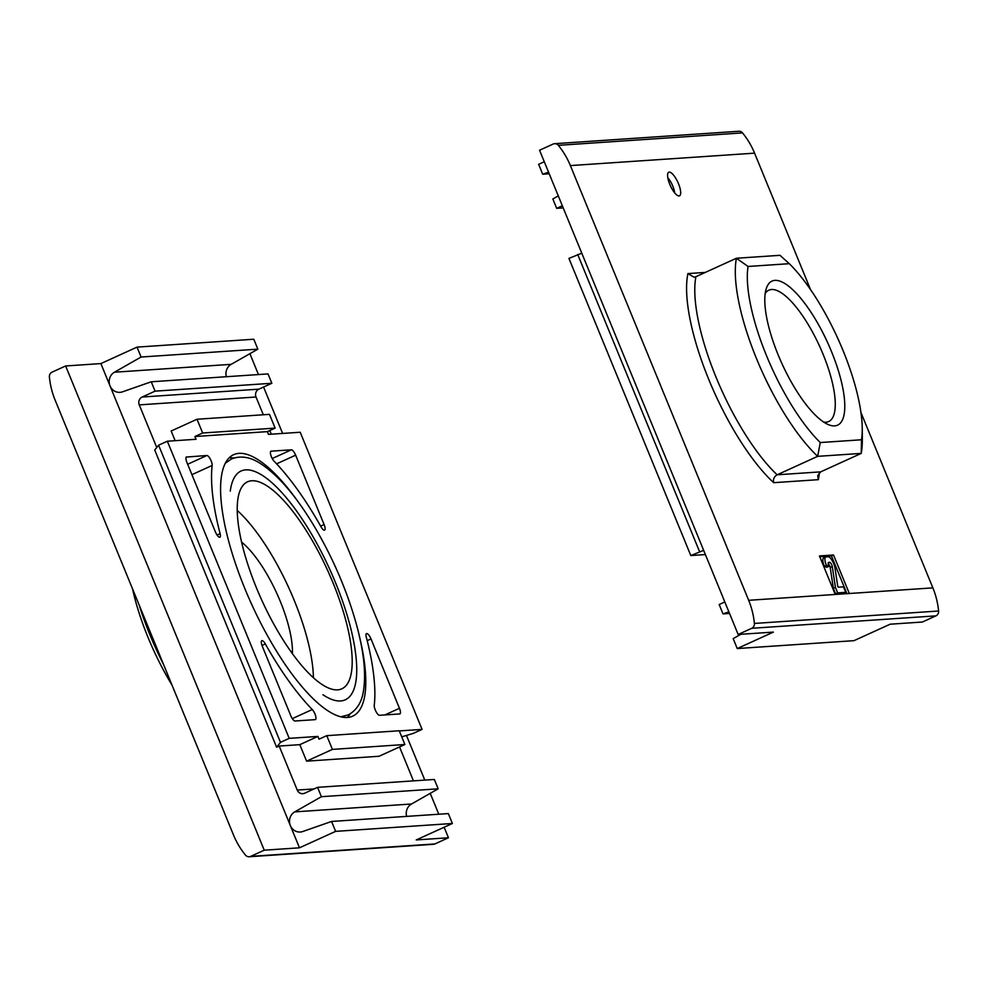 <?xml version="1.0" encoding="UTF-8"?>
<svg xmlns="http://www.w3.org/2000/svg" width="988" height="988" viewBox="0 0 988 988"><rect width="100%" height="100%" fill="white"/><g stroke="black" fill="none" stroke-linecap="round" stroke-linejoin="round"><path stroke-width="1.48" d="M265.34 643.954A161.612 51.351 65.5 0 0 312.257 709.545A5.99 1.902 65.5 0 1 315.456 715.337A5.99 1.902 65.5 0 1 315.444 719.585A5.99 1.902 65.5 0 1 315.209 719.635L295.017 721.005A5.99 1.902 65.5 0 1 290.756 715.633L262.302 646.263A5.99 1.902 65.5 0 1 261.832 640.681A5.99 1.902 65.5 0 1 265.34 643.954L261.993 645.473M291.374 449.812L271.181 451.17A5.99 1.902 65.5 0 0 270.959 451.22A5.99 1.902 65.5 0 0 270.934 455.48A5.99 1.902 65.5 0 0 274.145 461.273A161.612 51.351 65.5 0 1 321.051 526.851A5.99 1.902 65.5 0 0 324.57 530.136A5.99 1.902 65.5 0 0 324.101 524.554L295.647 455.172A5.99 1.902 65.5 0 0 291.374 449.812L272.231 458.518M175.148 440.685L171.183 431.003L197.007 419.245L269.477 414.355L275.121 428.113L267.365 431.633L268.501 434.387L300.204 432.25L422.074 729.391L413.342 733.368L401.733 736.838M267.365 431.633L194.895 436.523L196.032 439.277L167.343 441.216L289.212 738.357L317.901 736.418L319.025 739.172L326.769 735.652L332.413 749.41L306.589 761.155L299.821 744.656L317.901 736.418M399.313 730.922L422.074 729.391M186.695 456.876A5.99 1.902 65.5 0 0 186.473 456.925A5.99 1.902 65.5 0 0 186.942 462.508L215.396 531.89A5.99 1.902 65.5 0 0 219.879 537.2A5.99 1.902 65.5 0 0 220.114 533.668A161.612 51.351 65.5 0 1 212.148 465.459A5.99 1.902 65.5 0 0 210.395 459.235A5.99 1.902 65.5 0 0 206.887 455.505L186.287 457.061M371.006 638.927A5.99 1.902 65.5 0 0 366.511 633.604A5.99 1.902 65.5 0 0 366.289 637.137A161.612 51.351 65.5 0 1 374.254 705.358A5.99 1.902 65.5 0 0 376.008 711.57A5.99 1.902 65.5 0 0 379.503 715.3L399.708 713.941A5.99 1.902 65.5 0 0 399.93 713.879A5.99 1.902 65.5 0 0 399.461 708.297L371.006 638.927L367.19 640.656M297.573 501.027A143.655 45.646 65.5 0 0 233.687 454.665A143.655 45.646 65.5 0 0 248.186 596.505A143.655 45.646 65.5 0 0 347.356 717.473A143.655 45.646 65.5 0 0 352.716 716.152A143.655 45.646 65.5 0 0 359.706 637.544M337.587 689.859A113.719 36.136 65.5 0 0 341.823 688.809A113.719 36.136 65.5 0 0 327.596 570.335A113.719 36.136 65.5 0 0 247.593 481.798A113.719 36.136 65.5 0 0 259.078 594.097A113.719 36.136 65.5 0 0 337.587 689.859M322.915 694.737A125.698 39.94 65.5 0 0 340.588 700.961A125.698 39.94 65.5 0 0 345.269 699.8A125.698 39.94 65.5 0 0 329.547 568.853A125.698 39.94 65.5 0 0 241.121 471.004A125.698 39.94 65.5 0 0 230.278 491.147M299.475 847.815L290.336 825.536A10.72 10.09 86.1 0 0 300.303 832.02A10.72 10.09 86.1 0 0 302.797 831.501L331.56 821.46L335.624 831.365L299.475 847.815L264.241 850.199L250.68 856.374A4.792 4.508 86.1 0 1 245.481 855.102A77.817 73.26 86.1 0 1 233.427 834.848L55.13 400.128A77.817 73.26 86.1 0 1 49.4 376.996A4.792 4.508 86.1 0 1 52.08 372.13L65.64 365.968L100.875 363.584L137.023 347.121L141.086 357.026L114.435 372.217A10.72 10.09 86.1 0 0 110.014 385.876L100.875 363.584M132.553 588.885A113.719 36.136 65.5 0 0 171.986 685.055M139.147 604.989A125.698 39.94 65.5 0 0 163.539 664.455M158.611 445.193L280.481 742.334L276.603 747.224L154.733 450.071L158.611 445.193L167.343 441.216M280.481 742.334L289.212 738.357M276.603 747.224L279.184 746.051L299.821 744.656M326.769 735.652L399.238 730.762L404.882 744.507L379.059 756.265L306.589 761.155M279.184 746.051L297.24 790.067A5.99 5.632 86.1 0 0 304.662 793.216L317.568 787.337L321.409 796.699L294.745 811.877A10.72 10.09 86.1 0 0 290.336 825.536L110.014 385.876A10.72 10.09 86.1 0 0 119.98 392.347A10.72 10.09 86.1 0 0 122.475 391.841L151.25 381.788L155.079 391.149L142.173 397.028A5.99 5.632 86.1 0 0 139.259 404.882L156.759 447.527M399.547 746.94L413.453 780.866M141.086 357.026L257.856 349.147L253.793 339.242L137.023 347.121M257.856 349.147L231.192 364.337L114.435 372.217M226.338 376.724A10.72 10.09 86.1 0 1 231.192 364.337M155.079 391.149L271.848 383.27L268.007 373.909L151.25 381.788M271.848 383.27L258.93 389.149L142.173 397.028M263.314 414.762L256.016 397.003A5.99 5.632 86.1 0 1 258.93 389.149M269.773 430.546L271.28 434.201M321.409 796.699L438.166 788.819L434.337 779.458L317.568 787.337M438.166 788.819L411.514 803.997L294.745 811.877M406.661 816.384A10.72 10.09 86.1 0 1 411.514 803.997M335.624 831.365L452.393 823.486L448.33 813.581L331.56 821.46M444.118 827.24L448.441 837.762L434.881 843.937A4.792 4.508 86.1 0 1 433.399 844.308L249.198 856.744M448.441 837.762L416.232 839.936L452.393 823.486M249.902 353.679L258.461 374.551M263.574 387.024L282.617 433.436M406.463 735.418L424.791 780.1M430.225 793.339L438.783 814.223M264.241 850.199L65.64 365.968M404.882 744.507L332.413 749.41M197.007 419.245L202.651 433.003L194.895 436.523M275.121 428.113L202.651 433.003M292.386 653.686A72.173 22.934 65.5 0 0 241.615 542.153M313.418 677.768A113.719 36.136 65.5 0 0 237.256 510.463M347.393 717.473A143.655 45.646 65.5 0 0 350.221 713.842M233.786 458.049A143.655 45.646 65.5 0 0 229.191 457.815M669.246 172.11A12.98 4.125 -114.5 0 1 678.435 183.57A12.98 4.125 -114.5 0 1 679.164 195.945A12.98 4.125 -114.5 0 1 670.395 185.744A12.98 4.125 -114.5 0 1 668.456 172.431A12.98 4.125 -114.5 0 1 669.246 172.11M835.231 594.467L819.435 555.948L833.526 554.997L849.322 593.504L748.669 600.309A77.817 73.26 86.1 0 1 754.4 623.44A4.792 4.508 86.1 0 1 751.72 628.294L738.16 634.469L773.394 632.098L737.233 648.548L733.17 638.643L740.815 634.296M738.16 634.469L539.559 150.238L553.119 144.063A4.792 4.508 86.1 0 1 554.601 143.692L738.802 131.256A4.792 4.508 86.1 0 1 742.519 132.898A77.817 73.26 86.1 0 1 754.573 153.152L810.53 289.583M860.931 412.478L932.87 587.872A77.817 73.26 86.1 0 1 938.6 611.004A4.792 4.508 86.1 0 1 935.92 615.87L922.36 622.032L890.151 624.206L853.99 640.669L737.233 648.548M554.601 143.692A4.792 4.508 86.1 0 1 558.319 145.335A77.817 73.26 86.1 0 1 570.372 165.589L748.669 600.309M789.301 263.685A113.719 36.136 -114.5 0 1 862.24 428.706A113.719 36.136 -114.5 0 1 861.524 439.771L820.262 442.55A113.719 36.136 -114.5 0 1 748.052 266.464L789.301 263.685L779.977 255.312L736.418 258.251L748.052 266.464M774.95 280.37A79.126 25.145 -114.5 0 1 834.551 359.422A79.126 25.145 -114.5 0 1 828.006 424.47A79.126 25.145 -114.5 0 1 781.903 363.535A79.126 25.145 -114.5 0 1 766.231 288.755A79.126 25.145 -114.5 0 1 774.95 280.37M820.262 442.55L817.669 456.345A125.698 39.94 -114.5 0 1 736.418 258.251L695.898 276.702L694.008 277.171L687.92 273.59A131.676 41.842 -114.5 0 0 773.678 482.687C772.925 479.242 774.086 476.611 777.148 474.796A125.698 39.94 -114.5 0 1 695.898 276.702M862.24 428.706L862.326 439.388A125.698 39.94 -114.5 0 1 861.215 453.406L861.524 439.771M817.669 456.345L777.148 474.796L820.695 471.856L861.215 453.406L817.669 456.345M819.336 472.758A131.676 41.842 -114.5 0 1 818.336 479.674L817.731 475.648L820.695 471.856M703.654 550.341L690.81 555.552L705.383 554.564M690.81 555.552L568.94 258.399L581.784 253.2M728.872 611.844L723.018 613.881L719.178 604.533L724.822 601.964M729.539 613.449L723.018 613.881M562.333 205.763L556.689 208.332L552.848 198.983L558.282 195.883M563.209 207.9L556.689 208.332M548.562 172.171L542.696 174.221L538.633 164.317L544.277 161.748M549.217 173.777L542.696 174.221M699.541 551.576L577.684 254.435M765.194 293.56A72.173 22.934 -114.5 0 1 768.874 290.163A72.173 22.934 -114.5 0 1 771.566 289.496A72.173 22.934 -114.5 0 1 821.399 350.271A72.173 22.934 -114.5 0 1 828.685 421.543A72.173 22.934 -114.5 0 1 823.708 422.086M819.756 556.726L831.451 555.935L833.526 554.997M845.74 592.343L837.688 592.886L835.428 587.378L832.279 566.593A2.989 0.951 -114.5 0 0 831.18 563.74A2.989 0.951 -114.5 0 0 829.685 562.32L828.697 562.382A4.187 1.334 -114.5 0 0 828.537 562.419A4.187 1.334 -114.5 0 0 828.87 566.334L826.4 565.371A8.978 2.853 -114.5 0 1 825.696 556.997A8.978 2.853 -114.5 0 1 826.03 556.911L828.203 556.763A7.78 2.47 -114.5 0 1 832.094 560.455A7.78 2.47 -114.5 0 1 834.959 567.878L837.75 586.329L838.269 587.193L843.48 586.835L845.74 592.343L843.666 593.282L835.613 593.825L837.688 592.886M828.87 566.334L826.795 567.273L824.338 566.309A8.978 2.853 -114.5 0 1 823.634 557.936L825.696 556.997M824.338 566.309L826.4 565.371M828.154 563.493A2.989 0.951 -114.5 0 1 830.216 567.532L832.279 566.593M835.613 593.825L833.366 588.317L830.216 567.532M833.366 588.317L835.428 587.378M831.451 555.935L846.938 593.677M667.826 177.852A11.374 3.619 -114.5 0 1 674.656 192.858M314.085 788.93L297.24 790.067M256.016 397.003L139.259 404.882M434.881 843.937L250.68 856.374M276.591 463.841L295.647 455.172M320.643 526.122L324.101 524.554M292.312 718.622L312.257 709.545M187.658 464.261L206.887 455.505M217.076 535.051L220.114 533.668M191.919 474.66L212.148 465.459M384.875 714.942L399.461 708.297M818.336 479.674L773.678 482.687M705.321 272.416L687.92 273.59M932.87 587.872L849.322 593.504M754.573 153.152L570.372 165.589M935.92 615.87L751.72 628.294M938.6 611.004L754.4 623.44M742.519 132.898L558.319 145.335M828.191 562.999L829.685 562.32M340.798 716.819L348.109 714.954C356.779 710.323 361.929 702.085 363.559 690.254C366.128 673.297 363.782 651.475 356.545 624.811C347.121 590.935 333.03 558.109 314.283 526.332C296.029 495.902 278.073 474.969 260.4 463.52C250.372 456.95 240.763 455.419 231.563 458.914L225.35 463.211"/></g></svg>
